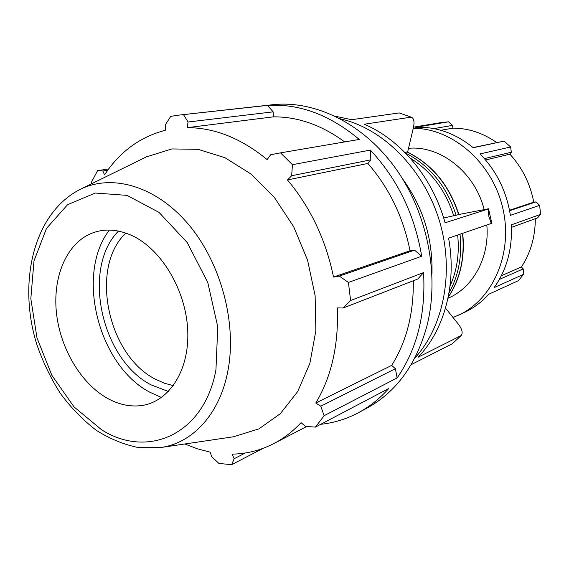 <?xml version="1.0" encoding="UTF-8"?>
<svg xmlns="http://www.w3.org/2000/svg" width="569" height="569" viewBox="0 0 569 569"><rect width="100%" height="100%" fill="white"/><g stroke="black" fill="none" stroke-linecap="round" stroke-linejoin="round"><path stroke-width="0.85" d="M433.919 128.608L452.483 125.393L448.479 121.823L415.69 127.292C436.195 126.46 455.385 133.274 473.266 147.727L504.12 141.112L473.095 147.584M484.397 158.602L511.318 152.25L510.621 146.987L480.03 153.922C496.431 170.792 506.545 191.269 510.386 215.352L539.647 205.345L536.012 201.895L509.604 210.708M511.481 227.358L537.605 217.877L540.55 214.392L511.36 224.862C512.441 248.973 506.695 269.898 494.12 287.63L523.601 274.315L518.437 280.638L488.807 294.216C481.751 302.032 473.685 308.078 464.603 312.353L453.045 317.509M501.339 275.745L521.41 266.961L523.21 268.888L499.383 279.415M535.315 218.709C535.258 236.882 530.621 252.97 521.41 266.961M523.601 274.315L523.21 268.888M344.707 141.923C321.627 125.045 297.879 116.688 273.447 116.844L273.163 111.851L267.473 105.393L178.872 115.116L170.736 116.353L165.344 124.817L165.259 130.301C139.931 136.944 119.696 151.802 104.554 174.882L102.825 170.999L107.761 170.216M320.731 424.303C333.918 422.923 346.5 419.047 358.484 412.674C369.644 406.686 379.729 398.627 388.741 388.513L315.439 427.091L324.117 415.704L397.105 377.93L395.398 368.684L320.795 406.216L315.788 403.023C331.542 376.578 338.719 344.878 337.317 307.907L343.214 307.993L417.795 279.009L423.549 272.601L350.611 300.503L348.413 282.444L421.7 256.242L414.509 250.147L410.036 250.758C403.286 217.152 389.239 188.054 367.887 163.452L370.86 159.818L370.355 150.081L292.445 164.69L280.517 152.855L359.231 139.448C329.842 114.81 299.251 103.458 267.473 105.393M421.7 256.242C414.694 214.598 397.582 179.207 370.355 150.081M395.398 368.684L391.685 365.39C406.565 341.585 413.763 313.377 413.286 280.759M397.105 377.93C417.034 349.167 425.847 314.06 423.549 272.601M108.715 168.915L97.548 170.672L91.204 182.677L91.239 183.951M184.84 443.976L197.415 448.827L210.203 452.156L211.64 456.587L218.923 463.436L231.633 464.681L263.269 448.265M358.484 412.674L366.905 408.151C396.074 392.19 416.053 364.9 426.842 326.293C439.858 275.844 427.682 213.211 395.555 168.317C363.356 123.43 314.842 99.959 272.487 104.739L178.872 115.116M245.317 452.981L234.179 458.699L231.633 464.681M234.179 458.699L232.052 454.147C246.64 453.884 260.545 450.378 273.753 443.607C283.718 438.436 292.815 431.451 301.058 422.66L305.525 426.444L315.439 427.091M335.326 116.247L351.692 119.696L399.21 112.925L411.543 117.235C413.955 118.53 414.581 121.979 413.428 127.584L407.603 152.158M411.543 117.235L399.21 112.925M411.223 117.143L364.224 124.234C400.768 139.625 432.824 177.862 445.072 222.785L488.046 209.065L488.878 216.547L491.303 223.446L491.78 223.126L488.536 208.78L488.046 209.065M407.262 152.087L404.751 152.307M458.642 214.541L488.536 208.78M443.678 218.041L458.87 214.541M491.303 223.446L448.592 238.162C457.007 283.789 444.41 330.02 418.087 357.232L461.231 335.525L452.191 343.797L411.159 364.679M445.52 308.121L458.472 324.28C462.106 329.167 463.031 332.915 461.231 335.525M414.822 358.065C443.45 326.841 454.361 273.042 440.05 223.055C425.733 173.068 387.745 132.52 346.535 120.429L340.369 118.8M431.971 273.618C432.874 238.596 423.023 206.924 402.404 178.602M233.39 436.793L258.973 428.855L280.339 413.67L297.715 391.508L309.87 363.378L315.859 330.774L315.126 295.652L307.58 260.218L293.682 226.761L274.365 197.415L250.936 173.972L224.961 157.705L198.083 149.32L171.874 148.936L146.297 156.916M106.666 397.88C117.84 404.26 129.063 406.863 140.33 405.704C168.182 402.795 189.37 371.472 187.763 331.201C186.348 290.979 161.774 249.407 132.15 235.658C115.92 228.34 100.969 228.226 87.313 235.324C64.318 247.693 52.376 280.481 56.68 314.92C60.997 349.387 80.997 383.044 106.666 397.88M413.258 128.295C452.092 128.146 491.943 162.215 502.619 207.443C513.572 252.615 493.266 299.322 458.557 315.19M447.981 298.263C473.003 287.793 489.809 257.387 486.822 224.99M484.112 209.364C474.845 172.243 440.242 145.237 408.514 148.31M413.521 127.157L440.726 122.641L448.479 121.823M440.89 130.28L452.995 128.132C468.372 128.167 482.925 132.975 496.659 142.535M452.483 125.393L452.995 128.132M485.577 159.974L509.895 154.171C522.257 167.677 530.208 183.68 533.758 202.173L536.012 201.895M511.318 152.25L509.895 154.171M540.55 214.392L539.647 205.345M510.621 146.987L504.12 141.112M509.511 210.246L533.758 202.173M173.36 385.661L164.213 383.172L155.252 379.096C107.463 354.999 89.262 267.081 125.877 233.084M118.494 231.057C81.41 268.276 101.218 359.388 151.07 384.85L168.424 391.522M109.404 230.061C75.257 274.059 98.352 365.419 149.811 392.212L161.511 397.503M320.795 406.216L324.117 415.704M350.611 300.503L343.214 307.993M414.509 250.147L339.302 276.086L348.413 282.444M339.302 276.086L333.512 277.046C325.831 239.769 310.482 207.401 287.473 179.939L291.662 175.736L370.86 159.818M292.445 164.69L291.662 175.736M273.447 116.844L187.258 127.662C214.598 127.676 241.235 138.317 267.153 159.605L270.631 154.761L280.517 152.855M187.258 127.662L188.047 122.015L273.163 111.851M183.545 114.703L188.047 122.015M97.548 170.672L102.825 170.999M367.887 163.452L287.473 179.939M410.036 250.758L333.512 277.046M391.685 365.39L315.788 403.023M462.512 233.368C464.937 257.743 460.172 279.009 448.208 297.16M406.835 151.887C431.771 164.114 449.048 185.025 458.671 214.627M449.005 292.935C458.607 275.659 462.277 256.086 460.015 234.229M456.153 215.416C446.729 186.291 429.837 165.501 405.469 153.033M457.668 235.033C459.574 253.532 457.028 270.524 450.022 286.022M410.235 158.146C431.074 171.02 445.591 190.302 453.785 215.985M101.645 429.808L74.055 406.935L51.864 375.284L37.013 338.043L30.826 298.697L33.991 260.908L46.502 228.397L67.526 204.74L95.286 193.026L127.001 195.38L159.021 212.386L187.244 242.6L207.785 282.501L217.771 326.862L215.95 369.736C204.307 434.666 147.663 459.119 101.645 429.808M227.771 371.5C237.188 324.053 221.298 263.625 189.029 225.061C156.752 186.412 112.875 173.538 80.77 189.1C33.443 212.564 17.433 282.501 36.829 344.473C42.895 361.962 50.776 378.321 60.463 393.542C71.054 407.831 82.925 420.043 96.083 430.171C109.803 438.891 124.099 444.723 138.978 447.675L161.169 447.476C192.72 442.853 219.641 414.104 227.771 371.5M306.648 426.515L273.753 443.607M452.96 343.107L460.143 336.542M462.718 233.297C465.143 257.764 460.293 279.109 448.173 297.331M407.098 151.923C432.027 164.157 449.282 185.025 458.863 214.513M161.169 447.476L234.969 436.558M80.77 189.1L147.727 156.219"/></g></svg>
